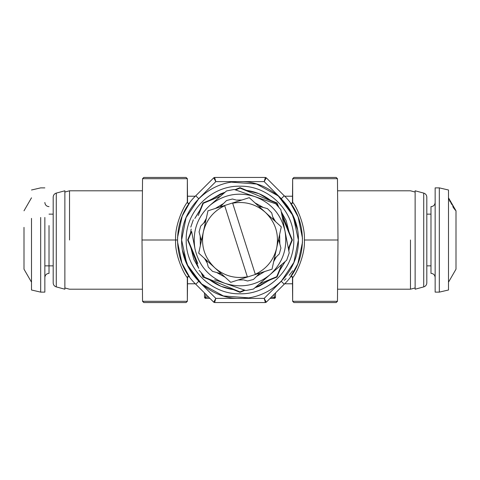 <?xml version="1.0" encoding="UTF-8"?>
<svg xmlns="http://www.w3.org/2000/svg" width="480" height="480" viewBox="0 0 480 480"><rect width="100%" height="100%" fill="white"/><g stroke="black" fill="none" stroke-linecap="round" stroke-linejoin="round"><path stroke-width="0.72" d="M199.578 249.174L207.966 210.816L249.258 197.664L281.292 226.854L272.034 269.184L230.742 282.336L198.708 253.146L207.966 210.816M227.73 279.594L198.708 253.146M251.988 275.568L251.388 275.76M280.422 230.826L272.034 269.184M252.27 200.406L281.292 226.854M232.584 202.974L232.656 203.196C244.968 201.054 255.84 204.072 265.278 212.262C275.43 222.156 279.228 234.072 276.66 248.022C273.696 260.154 266.568 268.908 255.288 274.272L232.584 202.974M247.344 276.804L224.712 205.728C213.432 211.092 206.304 219.846 203.34 231.978C200.772 245.928 204.57 257.844 214.722 267.738C224.16 275.928 235.032 278.946 247.344 276.804M448.494 282.192L456 269.19L456 210.972M448.494 197.856L455.286 210.186L452.802 206.688L453.084 206.466L454.122 208.02L452.22 204.378L448.494 198.714M454.122 208.02L453.732 208.248L454.122 208.02M439.32 188.16L439.32 292.122L448.494 290.004L448.494 190.266M451.878 204.576L452.22 204.378M451.512 204.066L451.956 203.808M435.15 188.16L435.15 292.122L439.32 292.122M451.062 203.382L451.41 203.184L449.766 201.192M450.024 201.042L451.428 203.184L451.062 203.388M435.15 277.53C434.904 274.998 433.512 273.606 430.98 273.36L430.98 206.826M200.694 226.08L205.716 221.118L200.694 226.08L199.092 231.912L201.414 240.774L199.092 231.912M207.366 263.532L206.502 260.25M212.544 271.38L221.376 273.804L212.544 271.38L208.29 267.078L206.508 260.25M244.062 280.032L247.596 280.998L253.446 279.468L259.968 273.024L253.446 279.468M280.908 248.088L278.586 239.226L280.908 248.088L279.306 253.92L274.284 258.882M267.456 208.62L258.624 206.196L267.456 208.62L271.71 212.922L273.498 219.75M235.938 199.968L232.404 199.002L226.554 200.532L220.032 206.976L226.554 200.532M271.71 212.922L273.492 219.75M24 227.376L24 269.19L31.506 282.192M31.506 218.376L31.506 290.004L40.68 292.122L40.68 217.458M40.68 292.122L44.85 292.122L44.85 217.458M49.02 225.576L49.02 273.36C46.488 273.606 45.096 274.998 44.85 277.53M337.56 190.794L410.466 190.794L415.134 192.048L415.134 190.794L423.72 193.098C425.658 193.746 426.684 195.084 426.81 197.124L426.81 282.876C426.684 284.916 425.658 286.254 423.72 286.902L415.134 289.206L415.134 287.952L410.466 289.206L337.56 289.206M423.72 193.098L423.72 286.902M415.134 190.794L415.134 289.206M223.236 193.812L226.554 190.938L234.174 189.462L275.766 203.82L280.854 209.682L289.212 252.888L286.68 260.22L270.066 274.644L286.68 260.22M226.554 190.938L209.934 205.356C223.392 194.436 238.404 191.526 254.97 196.644C271.158 202.836 281.178 214.386 285.03 231.282C287.76 248.4 282.774 262.854 270.066 274.644L253.446 289.062L245.826 290.538L225.024 283.356C241.596 288.474 256.602 285.564 270.066 274.644M203.712 223.092L206.316 218.376M215.34 208.464L223.53 203.514M236.496 200.124L241.884 200.016M254.982 202.878L263.364 207.492M272.784 217.032L275.574 221.64M279.636 234.414L279.834 243.984M276.288 256.908L273.684 261.624M264.66 271.536L256.47 276.486M243.504 279.876L238.116 279.984M225.018 277.122L216.636 272.508M207.216 262.968L204.426 258.36M200.358 245.586L200.166 236.016M209.934 205.356C197.226 217.146 192.234 231.6 194.964 248.718C198.822 265.614 208.842 277.164 225.03 283.356L214.65 279.774M191.622 231.426L194.964 248.718M199.146 270.318L204.234 276.18M193.32 219.78L190.788 227.112M259.464 283.842L276.702 276.702L281.76 264.492M288.372 248.532L291.906 240L282.174 216.504M277.806 205.956L276.702 203.298L240 188.094L235.548 189.936M220.536 196.158L203.298 203.298L198.24 215.508M191.628 231.468L188.094 240L197.826 263.49M202.194 274.044L203.298 276.702L240 291.906L244.452 290.064M142.44 289.206L69.534 289.206L64.866 287.952L64.866 289.206L56.28 286.902C54.342 286.254 53.316 284.916 53.19 282.876L53.19 197.124C53.316 195.084 54.342 193.746 56.28 193.098L64.866 190.794L64.866 192.048L69.534 190.794L142.44 190.794M56.28 286.902L56.28 193.098M64.866 289.206L64.866 190.794M289.776 245.148L288.834 250.92L289.77 245.154M278.838 271.548L285.168 261.534L279.786 270.348L277.02 277.02L270.348 279.786L254.958 287.754L259.146 286.23M221.154 286.356L233.328 289.59C224.586 288.378 216.696 285.108 209.652 279.786L202.98 277.02L201.342 273.066M193.896 259.452L198.768 268.344L190.41 246.672L190.224 245.148L193.77 259.146M208.452 278.838L220.848 286.23M259.452 286.104L271.548 278.838M286.104 220.548L281.232 211.656L289.59 233.328L289.776 234.852L286.23 220.854M271.548 201.162L259.146 193.77M258.846 193.644L246.672 190.41C255.414 191.622 263.304 194.892 270.348 200.214L277.02 202.98L278.658 206.934M201.162 208.452L194.832 218.466L200.214 209.652L202.98 202.98L209.652 200.214L225.042 192.246L220.848 193.77M220.548 193.896L208.452 201.162M191.166 229.092L190.23 234.846L191.166 229.08M245.046 290.268L240 292.356L233.328 289.59M190.41 246.672L187.644 240L190.41 233.328M234.954 189.732L240 187.644L246.672 190.41M289.59 233.328L292.356 240L289.59 246.672M293.79 240C294.534 211.254 268.746 185.472 240 186.21C211.254 185.472 185.466 211.254 186.21 240C185.466 268.746 211.254 294.528 240 293.79C268.746 294.528 294.534 268.746 293.79 240M231.9 182.19L256.596 184.032L278.31 195.954L293.124 215.796L298.38 240L293.934 262.338L281.28 281.28L264.18 298.38L215.82 298.38L198.72 281.28L195.774 284.226L213.726 302.184L215.82 298.38L214.608 302.55L265.392 302.55L264.18 298.38L266.274 302.184L284.226 284.226C308.466 261.198 308.466 218.802 284.226 195.774L266.274 177.816L264.18 181.62L265.392 177.45L214.608 177.45L213.726 177.816L214.608 177.45L215.82 181.62L213.726 177.816L195.774 195.774L198.72 198.72L186.066 217.662L181.62 240C180.822 271.194 208.806 299.178 240 298.38C271.194 299.178 299.178 271.194 298.38 240C299.178 208.806 271.194 180.822 240 181.62C208.806 180.822 180.822 208.806 181.62 240L186.876 264.204L201.69 284.046L223.398 295.968L248.1 297.81M187.554 202.74L187.344 178.692L142.542 178.692L142.008 240L175.62 240C174.684 254.778 183.582 273.408 187.314 277.716L187.344 301.308L186.09 302.55L143.796 302.55L142.542 301.308L142.008 240L142.542 178.692L143.796 177.45L186.09 177.45L187.344 178.692L187.314 202.284C187.758 203.514 188.508 203.76 189.558 203.01L182.262 215.94M69.534 240L69.534 190.794L69.534 240M189.594 202.974L189.558 203.01C188.868 204.024 186.648 202.236 187.524 202.65M175.62 240L177.45 240L175.62 240C174.678 225.222 183.582 206.592 187.314 202.284M64.866 240L64.866 192.048L64.866 240M209.922 298.38L205.788 298.38L204.534 297.15L204.444 292.902L204.534 297.15L208.692 297.15M274.266 294.192L274.212 297.15L275.466 297.15L274.212 298.38L270.078 298.38M182.16 216.192L177.492 237.846M177.474 241.578L181.908 263.184L189.594 277.026M187.314 277.716C187.758 276.486 188.508 276.24 189.558 276.99C189.822 276.012 186.63 277.362 187.524 277.35L187.554 276.66M271.236 297.222L274.632 297.558L275.466 297.15L275.556 292.902M284.256 280.356L286.044 278.652M289.194 275.274L292.728 270.714M195.774 284.226C171.534 261.198 171.534 218.802 195.774 195.774C171.534 218.802 171.534 261.198 195.774 284.226M198.72 281.28L188.37 267.24L182.628 250.776M198.72 198.72L215.82 181.62L264.18 181.62L281.28 198.72L291.63 212.76L297.372 229.224M239.79 292.266L240.21 292.266M240.21 187.734L239.79 187.734M337.992 240L337.458 301.308L336.204 302.55L293.91 302.55L292.656 301.308L292.686 277.716C296.418 273.408 305.316 254.778 304.38 240L337.992 240L337.458 178.692L292.656 178.692L293.91 177.45L336.204 177.45L337.458 178.692L337.992 240L337.458 301.308L337.992 240L337.458 178.692M302.526 238.422L298.092 216.816L290.442 203.01C291.492 203.76 292.242 203.514 292.686 202.284L292.656 178.692L292.446 202.74M213.726 302.184L214.608 302.55L213.726 302.184M290.406 277.026L290.442 276.99C291.492 276.24 292.242 276.486 292.686 277.716M292.446 203.34L292.476 202.65C293.37 202.638 290.178 203.988 290.442 203.01L290.406 202.974M292.686 202.284C296.418 206.592 305.316 225.222 304.38 240M265.392 177.45L266.274 177.816L265.392 177.45M265.392 302.55L266.274 302.184M292.446 276.66L292.476 277.35C293.352 277.764 291.132 275.976 290.442 276.99L297.738 264.06M297.84 263.808L302.508 242.154M410.466 240L410.466 289.206L410.466 240M329.784 302.55L300.336 302.55M415.134 240L415.134 287.952L415.134 240M205.734 294.192L205.788 298.38L204.534 297.15A1.248 1.248 0 0 0 205.788 298.38M142.542 178.692L142.008 240L142.542 301.308L187.344 301.308L187.554 277.26M274.212 298.38L275.466 297.15A1.248 1.248 0 0 1 274.212 298.38M213.726 177.816L214.608 177.45M284.226 284.226L281.28 281.28M284.226 195.774L281.28 198.72M292.446 277.26L292.656 301.308L337.458 301.308M456 210.81L448.494 197.808M448.494 189.996L439.32 187.878L435.15 187.878M426.81 265.854L430.98 265.854M426.81 214.146L430.98 214.146M430.98 206.64C433.512 206.394 434.904 205.002 435.15 202.47M24 210.81L31.506 197.808M31.506 189.996L40.68 187.878L44.85 187.878M53.19 214.146L49.02 214.146M53.19 265.854L44.85 265.854M49.02 206.64C46.488 206.394 45.096 205.002 44.85 202.47M195.33 196.218L187.494 196.218M195.33 283.782L187.494 283.782M142.542 301.308L142.008 240M204.462 292.92L204.534 297.15M284.67 283.782L292.506 283.782M284.67 196.218L292.506 196.218M275.538 292.92L275.466 297.15"/></g></svg>
